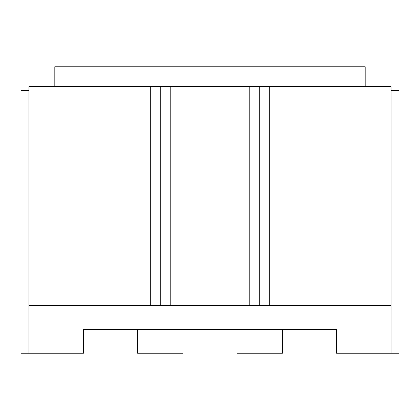 <?xml version="1.0" encoding="UTF-8"?>
<svg xmlns="http://www.w3.org/2000/svg" width="420" height="420" viewBox="0 0 420 420"><rect width="100%" height="100%" fill="white"/><g stroke="black" fill="none" stroke-linecap="round" stroke-linejoin="round"><path stroke-width="0.63" d="M150.318 305.492L150.318 86.651L391.041 86.651L391.041 353.241L336.53 353.241L336.53 329.369L324.392 329.369M150.318 86.651L28.959 86.651L28.959 305.492L391.041 305.492M95.608 329.369L83.47 329.369L83.47 353.241L21 353.241L21 90.631L28.959 90.631M391.041 353.241L399 353.241L399 90.631L391.041 90.631M182.941 329.369L182.941 353.241L137.582 353.241L137.582 329.369M83.47 329.369L336.53 329.369M28.959 353.241L28.959 305.492M282.419 329.369L282.419 353.241L237.059 353.241L237.059 329.369M365.18 86.651L365.18 66.759L54.821 66.759L54.821 86.651M269.682 305.492L269.682 86.651M259.738 305.492L259.738 86.651M249.79 305.492L249.79 86.651M170.21 305.492L170.21 86.651M160.262 305.492L160.262 86.651"/></g></svg>
